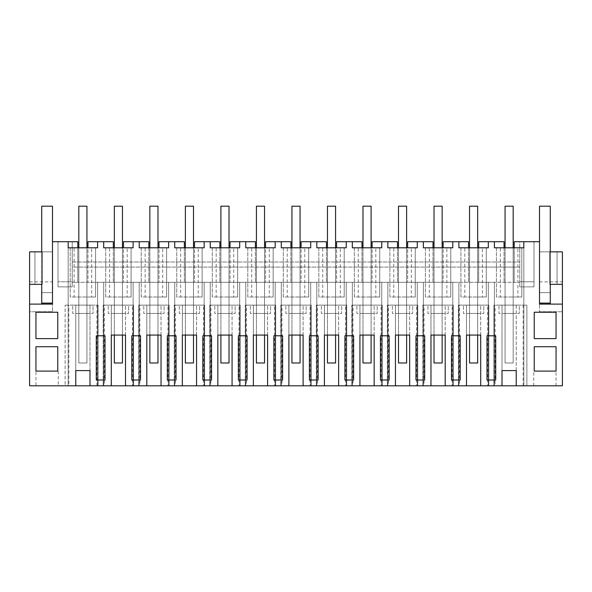 <?xml version="1.0" encoding="UTF-8"?>
<svg xmlns="http://www.w3.org/2000/svg" width="592" height="592" viewBox="0 0 592 592"><rect width="100%" height="100%" fill="white"/><g stroke="black" fill="none" stroke-linecap="round" stroke-linejoin="round"><path stroke-width="0.44" stroke-dasharray="2.96 2.22" d="M77.804 247.796L77.804 282.303L72.224 282.303L72.224 241.706L72.224 282.303L100.64 282.303L77.804 282.303L77.804 241.706L58.016 241.706L68.161 241.706L68.161 385.814L29.6 385.814L29.6 311.732L52.488 311.732L52.488 241.706L68.161 241.706L68.161 385.814L562.4 385.814L562.4 311.732L539.512 311.732L562.4 311.732L562.4 251.852L562.4 284.33L557.072 284.33L557.072 251.852L562.4 251.852L557.072 251.852L557.072 284.33L549.968 284.33L549.968 251.852L539.512 251.852L539.512 292.648L550.271 292.648L550.271 303.104L550.271 206.186L539.512 206.186L539.512 292.648L550.271 292.648L550.271 304.118L539.512 304.118L539.512 311.732L539.512 241.706L519.776 241.706L519.776 282.303L491.36 282.303L494.401 282.303L494.401 385.814L494.401 282.303L519.776 282.303L519.776 241.706L514.196 241.706L514.196 282.303L514.196 267.073L519.776 267.073L519.776 247.796L494.401 247.796L494.401 241.706L478.676 241.706L478.676 282.303L455.84 282.303L491.36 282.303L478.676 282.303L478.676 267.073L505.057 267.073L505.057 313.457L513.183 313.457L505.057 313.457L505.057 267.073L519.776 267.073L519.776 281.792L533.984 281.792L533.984 241.706L523.839 241.706L523.839 385.814L523.839 241.706L533.984 241.706L533.984 286.868L533.984 281.792L519.776 281.792L519.776 286.868L533.984 286.868L519.776 286.868L519.776 247.796L523.839 247.796L523.839 241.706M89.991 385.814L98.102 385.814L98.102 305.132L98.102 385.814L89.991 385.814L89.991 305.132L65.12 305.132L68.842 305.132L68.842 385.814L65.12 385.814L65.12 305.132L65.12 385.814L75.769 385.814L68.842 385.814M516.231 385.814L526.88 385.814L516.231 385.814L516.231 305.132L493.898 305.132L493.898 385.814L493.898 305.132L495.082 305.132L495.082 385.814L493.898 385.814L502.009 385.814L495.082 385.814M466.489 385.814L466.489 305.132L466.489 335.072L480.711 335.072L480.711 305.132L488.822 305.132L487.638 305.132L487.638 385.814L488.822 385.814L488.822 305.132L488.822 385.814L480.711 385.814L480.711 305.132L458.378 305.132L458.378 385.814L458.378 305.132L459.562 305.132L459.562 385.814L458.378 385.814L466.489 385.814L459.562 385.814M487.638 385.814L480.711 385.814M430.969 385.814L430.969 305.132L430.969 335.072L445.191 335.072L445.191 305.132L453.302 305.132L452.118 305.132L452.118 385.814L453.302 385.814L453.302 305.132L453.302 385.814L445.191 385.814L445.191 305.132L422.858 305.132L422.858 385.814L422.858 305.132L424.042 305.132L424.042 385.814L422.858 385.814L430.969 385.814L424.042 385.814M452.118 385.814L445.191 385.814M395.449 385.814L395.449 305.132L395.449 335.072L409.671 335.072L409.671 305.132L417.782 305.132L416.598 305.132L416.598 385.814L417.782 385.814L417.782 305.132L417.782 385.814L409.671 385.814L409.671 305.132L387.338 305.132L387.338 385.814L387.338 305.132L388.522 305.132L388.522 385.814L387.338 385.814L395.449 385.814L388.522 385.814M416.598 385.814L409.671 385.814M359.929 385.814L359.929 305.132L359.929 335.072L374.151 335.072L374.151 305.132L382.262 305.132L381.078 305.132L381.078 385.814L382.262 385.814L382.262 305.132L382.262 385.814L374.151 385.814L374.151 305.132L351.818 305.132L351.818 385.814L351.818 305.132L353.002 305.132L353.002 385.814L351.818 385.814L359.929 385.814L353.002 385.814M381.078 385.814L374.151 385.814M324.409 385.814L324.409 305.132L324.409 335.072L338.631 335.072L338.631 305.132L346.742 305.132L345.558 305.132L345.558 385.814L346.742 385.814L346.742 305.132L346.742 385.814L338.631 385.814L338.631 305.132L316.298 305.132L316.298 385.814L316.298 305.132L317.482 305.132L317.482 385.814L316.298 385.814L324.409 385.814L317.482 385.814M345.558 385.814L338.631 385.814M288.889 385.814L288.889 305.132L288.889 335.072L303.111 335.072L303.111 305.132L311.222 305.132L310.038 305.132L310.038 385.814L311.222 385.814L311.222 305.132L311.222 385.814L303.111 385.814L303.111 305.132L280.778 305.132L280.778 385.814L280.778 305.132L281.962 305.132L281.962 385.814L280.778 385.814L288.889 385.814L281.962 385.814M310.038 385.814L303.111 385.814M253.369 385.814L253.369 305.132L253.369 335.072L267.591 335.072L267.591 305.132L275.702 305.132L274.518 305.132L274.518 385.814L275.702 385.814L275.702 305.132L275.702 385.814L267.591 385.814L267.591 305.132L245.258 305.132L245.258 385.814L245.258 305.132L246.442 305.132L246.442 385.814L245.258 385.814L253.369 385.814L246.442 385.814M274.518 385.814L267.591 385.814M217.849 385.814L217.849 305.132L217.849 335.072L232.071 335.072L232.071 305.132L240.182 305.132L238.998 305.132L238.998 385.814L240.182 385.814L240.182 305.132L240.182 385.814L232.071 385.814L232.071 305.132L209.738 305.132L209.738 385.814L209.738 305.132L210.922 305.132L210.922 385.814L209.738 385.814L217.849 385.814L210.922 385.814M238.998 385.814L232.071 385.814M182.329 385.814L182.329 305.132L182.329 335.072L196.551 335.072L196.551 305.132L204.662 305.132L203.478 305.132L203.478 385.814L204.662 385.814L204.662 305.132L204.662 385.814L196.551 385.814L196.551 305.132L174.218 305.132L174.218 385.814L174.218 305.132L175.402 305.132L175.402 385.814L174.218 385.814L182.329 385.814L175.402 385.814M203.478 385.814L196.551 385.814M146.809 385.814L146.809 305.132L146.809 335.072L161.031 335.072L161.031 305.132L169.142 305.132L167.958 305.132L167.958 385.814L169.142 385.814L169.142 305.132L169.142 385.814L161.031 385.814L161.031 305.132L138.698 305.132L138.698 385.814L138.698 305.132L139.882 305.132L139.882 385.814L138.698 385.814L146.809 385.814L139.882 385.814M167.958 385.814L161.031 385.814M111.289 385.814L111.289 305.132L111.289 335.072L125.511 335.072L125.511 305.132L133.622 305.132L132.438 305.132L132.438 385.814L133.622 385.814L133.622 305.132L133.622 385.814L125.511 385.814L125.511 305.132L103.178 305.132L103.178 385.814L103.178 305.132L104.362 305.132L104.362 385.814L103.178 385.814L111.289 385.814L104.362 385.814M132.438 385.814L125.511 385.814M544.892 385.814L556.058 385.814L544.892 385.814M47.108 385.814L35.942 385.814L47.108 385.814M97.599 282.303L97.599 385.814L97.599 282.303M75.769 385.814L75.769 305.132L75.769 370.592L89.991 370.592L89.991 305.132L98.102 305.132L68.842 305.132M96.918 385.814L96.918 305.132M29.6 304.118L52.488 304.118L52.488 311.732L29.6 311.732L29.6 251.852L29.6 284.33L42.032 284.33L42.032 251.852L52.488 251.852L52.488 303.104L41.729 303.104L41.729 292.648L52.488 292.648L52.488 206.186L41.729 206.186L41.729 292.648L52.488 292.648L52.488 251.852L29.6 251.852L34.928 251.852L34.928 284.33L34.928 251.852L29.6 251.852L29.6 284.33M100.64 282.303L103.681 282.303L103.681 385.814L103.681 282.303L455.84 282.303L100.64 282.303M47.108 371.103C32.708 371.103 32.708 371.103 47.108 371.103C32.708 371.103 32.708 371.103 47.108 371.103C61.509 371.103 61.509 371.103 47.108 371.103C61.509 371.103 61.509 371.103 47.108 371.103M68.161 241.706L68.161 247.796L72.224 247.796L72.224 286.868L58.016 286.868L58.016 241.706L58.016 286.868L72.224 286.868L72.224 281.792L58.016 281.792L72.224 281.792L72.224 267.073L478.676 267.073L478.676 247.796M504.044 247.796L504.044 267.073L72.224 267.073L72.224 247.796L97.599 247.796L97.599 241.706L103.681 241.706L103.681 247.796L133.119 247.796L133.119 241.706L139.201 241.706L139.201 247.796L168.639 247.796L168.639 241.706L174.721 241.706L174.721 247.796L204.159 247.796L204.159 241.706L210.241 241.706L210.241 247.796L239.679 247.796L239.679 241.706L245.761 241.706L245.761 247.796L275.199 247.796L275.199 241.706L281.281 241.706L281.281 247.796L310.719 247.796L310.719 241.706L316.801 241.706L316.801 247.796L346.239 247.796L346.239 241.706L352.321 241.706L352.321 247.796L381.759 247.796L381.759 241.706L387.841 241.706L387.841 247.796L417.279 247.796L417.279 241.706L423.361 241.706L423.361 247.796L452.799 247.796L452.799 241.706L458.881 241.706L458.881 247.796L488.319 247.796L488.319 241.706L494.401 241.706M91.671 247.796L70.196 247.796L70.196 297.014L95.564 297.014L91.671 297.014L91.671 247.796L70.196 247.796L70.196 297.014L74.089 297.014L74.089 247.796M86.943 247.796L78.817 247.796L86.943 247.796L86.943 313.457L78.817 313.457L86.943 313.457L78.817 313.457L78.817 247.796L78.817 313.457L78.817 267.073L78.817 313.457L86.943 313.457L86.943 247.796L86.943 362.977L78.817 362.977L86.943 362.977L86.943 206.186L78.817 206.186L78.817 362.977L78.817 247.796M100.64 380.02L96.281 380.02L96.281 335.79L104.999 335.79L104.999 380.02L100.64 380.02M35.942 312.236L57.764 312.236L57.764 338.624L35.942 338.624L35.942 312.236M35.942 371.103L35.942 346.742L57.764 346.742L57.764 371.103L35.942 371.103L35.942 385.814M93.025 305.132L72.735 305.132L93.025 305.132L72.735 305.132L72.735 313.457L93.025 313.457L72.735 313.457L72.735 305.132L72.735 313.457L93.025 313.457L72.735 313.457L72.735 305.132L93.025 305.132L93.025 313.457L93.025 305.132M29.6 281.873L52.488 281.873M41.729 304.118L41.729 292.648L52.488 292.648L41.729 292.648L41.729 303.104M488.319 241.706L504.044 241.706L504.044 282.303L504.044 267.073L514.196 267.073L514.196 247.796M113.324 247.796L113.324 282.303L113.324 241.706L87.956 241.706L87.956 282.303L87.956 247.796M72.224 262.004L519.776 262.004L72.224 262.004M95.564 247.796L95.564 297.014L95.564 247.796M91.671 297.014L74.089 297.014M86.943 267.073L86.943 313.457L86.943 267.073M114.337 267.073L114.337 313.457L122.463 313.457L114.337 313.457L114.337 267.073M122.463 267.073L122.463 313.457L114.337 313.457L122.463 313.457L122.463 267.073M149.857 267.073L149.857 313.457L157.983 313.457L149.857 313.457L149.857 267.073M157.983 267.073L157.983 313.457L149.857 313.457L157.983 313.457L157.983 267.073M185.377 267.073L185.377 313.457L193.503 313.457L185.377 313.457L185.377 267.073M193.503 267.073L193.503 313.457L185.377 313.457L193.503 313.457L193.503 267.073M220.897 267.073L220.897 313.457L229.023 313.457L220.897 313.457L220.897 267.073M229.023 267.073L229.023 313.457L220.897 313.457L229.023 313.457L229.023 267.073M256.417 267.073L256.417 313.457L264.543 313.457L256.417 313.457L256.417 267.073M264.543 267.073L264.543 313.457L256.417 313.457L264.543 313.457L264.543 267.073M291.937 267.073L291.937 313.457L300.063 313.457L291.937 313.457L291.937 267.073M300.063 267.073L300.063 313.457L291.937 313.457L300.063 313.457L300.063 267.073M327.457 267.073L327.457 313.457L335.583 313.457L327.457 313.457L327.457 267.073M335.583 267.073L335.583 313.457L327.457 313.457L335.583 313.457L335.583 267.073M362.977 267.073L362.977 313.457L371.103 313.457L362.977 313.457L362.977 267.073M371.103 267.073L371.103 313.457L362.977 313.457L371.103 313.457L371.103 267.073M398.497 267.073L398.497 313.457L406.623 313.457L398.497 313.457L398.497 267.073M406.623 267.073L406.623 313.457L398.497 313.457L406.623 313.457L406.623 267.073M434.017 267.073L434.017 313.457L442.143 313.457L434.017 313.457L434.017 267.073M442.143 267.073L442.143 313.457L434.017 313.457L442.143 313.457L442.143 267.073M469.537 267.073L469.537 313.457L477.663 313.457L469.537 313.457L469.537 267.073M477.663 267.073L477.663 313.457L469.537 313.457L477.663 313.457L477.663 267.073M513.183 267.073L513.183 313.457L505.057 313.457L513.183 313.457L513.183 267.073M97.599 241.706L103.681 241.706M488.319 282.303L488.319 385.814L488.319 282.303M502.009 385.814L502.009 305.132L502.009 370.592L516.231 370.592L516.231 305.132L526.88 305.132L495.082 305.132M526.88 385.814L526.88 305.132L526.88 385.814M523.158 385.814L523.158 305.132M544.892 371.103C559.292 371.103 559.292 371.103 544.892 371.103C559.292 371.103 559.292 371.103 544.892 371.103C530.491 371.103 530.491 371.103 544.892 371.103C530.491 371.103 530.491 371.103 544.892 371.103M550.271 303.104L539.512 303.104L539.512 251.852L562.4 251.852L562.4 284.33M539.512 281.873L562.4 281.873M550.271 304.118L562.4 304.118M517.911 247.796L496.436 247.796L496.436 297.014L521.804 297.014L517.911 297.014L517.911 247.796L496.436 247.796L496.436 297.014L500.329 297.014L500.329 247.796M513.183 247.796L505.057 247.796L513.183 247.796L513.183 362.977L505.057 362.977L513.183 362.977L513.183 206.186L505.057 206.186L505.057 362.977L505.057 247.796M495.719 335.79L487.001 335.79L487.001 380.02L495.719 380.02L495.719 335.79M556.058 346.742L534.236 346.742L534.236 371.103L556.058 371.103L556.058 346.742M534.236 312.236L556.058 312.236L556.058 338.624L534.236 338.624L534.236 312.236M519.265 305.132L498.975 305.132L519.265 305.132L498.975 305.132L498.975 313.457L519.265 313.457L498.975 313.457L498.975 305.132L498.975 313.457L519.265 313.457L498.975 313.457L498.975 305.132L519.265 305.132L519.265 313.457L519.265 305.132M521.804 247.796L521.804 297.014L521.804 247.796M517.911 297.014L500.329 297.014M133.119 282.303L133.119 385.814L133.119 282.303M139.201 282.303L139.201 385.814L139.201 282.303M148.844 247.796L148.844 282.303L148.844 241.706L123.476 241.706L123.476 282.303L123.476 247.796M132.438 305.132L104.362 305.132M133.119 241.706L139.201 241.706M127.191 247.796L105.716 247.796L105.716 297.014L131.084 297.014L127.191 297.014L127.191 247.796L105.716 247.796L105.716 297.014L109.609 297.014L109.609 247.796M122.463 247.796L114.337 247.796L122.463 247.796L122.463 335.072M136.16 380.02L131.801 380.02L131.801 335.79L140.519 335.79L140.519 380.02L136.16 380.02M128.545 305.132L108.255 305.132L128.545 305.132L108.255 305.132L108.255 313.457L128.545 313.457L108.255 313.457L108.255 305.132L108.255 313.457L128.545 313.457L108.255 313.457L108.255 305.132L128.545 305.132L128.545 313.457L128.545 305.132M131.084 247.796L131.084 297.014L131.084 247.796M127.191 297.014L109.609 297.014M114.337 247.796L114.337 335.072M168.639 282.303L168.639 385.814L168.639 282.303M174.721 282.303L174.721 385.814L174.721 282.303M184.364 247.796L184.364 282.303L184.364 241.706L158.996 241.706L158.996 282.303L158.996 247.796M167.958 305.132L139.882 305.132M168.639 241.706L174.721 241.706M162.711 247.796L141.236 247.796L141.236 297.014L166.604 297.014L162.711 297.014L162.711 247.796L141.236 247.796L141.236 297.014L145.129 297.014L145.129 247.796M157.983 247.796L149.857 247.796L157.983 247.796L157.983 335.072M171.68 380.02L167.321 380.02L167.321 335.79L176.039 335.79L176.039 380.02L171.68 380.02M164.065 305.132L143.775 305.132L164.065 305.132L143.775 305.132L143.775 313.457L164.065 313.457L143.775 313.457L143.775 305.132L143.775 313.457L164.065 313.457L143.775 313.457L143.775 305.132L164.065 305.132L164.065 313.457L164.065 305.132M166.604 247.796L166.604 297.014L166.604 247.796M162.711 297.014L145.129 297.014M149.857 247.796L149.857 335.072M204.159 282.303L204.159 385.814L204.159 282.303M210.241 282.303L210.241 385.814L210.241 282.303M219.884 247.796L219.884 282.303L219.884 241.706L194.516 241.706L194.516 282.303L194.516 247.796M203.478 305.132L175.402 305.132M204.159 241.706L210.241 241.706M198.231 247.796L176.756 247.796L176.756 297.014L202.124 297.014L198.231 297.014L198.231 247.796L176.756 247.796L176.756 297.014L180.649 297.014L180.649 247.796M193.503 247.796L185.377 247.796L193.503 247.796L193.503 335.072M207.2 380.02L202.841 380.02L202.841 335.79L211.559 335.79L211.559 380.02L207.2 380.02M199.585 305.132L179.295 305.132L199.585 305.132L179.295 305.132L179.295 313.457L199.585 313.457L179.295 313.457L179.295 305.132L179.295 313.457L199.585 313.457L179.295 313.457L179.295 305.132L199.585 305.132L199.585 313.457L199.585 305.132M202.124 247.796L202.124 297.014L202.124 247.796M198.231 297.014L180.649 297.014M185.377 247.796L185.377 335.072M239.679 282.303L239.679 385.814L239.679 282.303M245.761 282.303L245.761 385.814L245.761 282.303M255.404 247.796L255.404 282.303L255.404 241.706L230.036 241.706L230.036 282.303L230.036 247.796M238.998 305.132L210.922 305.132M239.679 241.706L245.761 241.706M233.751 247.796L212.276 247.796L212.276 297.014L237.644 297.014L233.751 297.014L233.751 247.796L212.276 247.796L212.276 297.014L216.169 297.014L216.169 247.796M229.023 247.796L220.897 247.796L229.023 247.796L229.023 335.072M242.72 380.02L238.361 380.02L238.361 335.79L247.079 335.79L247.079 380.02L242.72 380.02M235.105 305.132L214.815 305.132L235.105 305.132L214.815 305.132L214.815 313.457L235.105 313.457L214.815 313.457L214.815 305.132L214.815 313.457L235.105 313.457L214.815 313.457L214.815 305.132L235.105 305.132L235.105 313.457L235.105 305.132M237.644 247.796L237.644 297.014L237.644 247.796M233.751 297.014L216.169 297.014M220.897 247.796L220.897 335.072M275.199 282.303L275.199 385.814L275.199 282.303M281.281 282.303L281.281 385.814L281.281 282.303M290.924 247.796L290.924 282.303L290.924 241.706L265.556 241.706L265.556 282.303L265.556 247.796M274.518 305.132L246.442 305.132M275.199 241.706L281.281 241.706M269.271 247.796L247.796 247.796L247.796 297.014L273.164 297.014L269.271 297.014L269.271 247.796L247.796 247.796L247.796 297.014L251.689 297.014L251.689 247.796M264.543 247.796L256.417 247.796L264.543 247.796L264.543 335.072M278.24 380.02L273.881 380.02L273.881 335.79L282.599 335.79L282.599 380.02L278.24 380.02M270.625 305.132L250.335 305.132L270.625 305.132L250.335 305.132L250.335 313.457L270.625 313.457L250.335 313.457L250.335 305.132L250.335 313.457L270.625 313.457L250.335 313.457L250.335 305.132L270.625 305.132L270.625 313.457L270.625 305.132M273.164 247.796L273.164 297.014L273.164 247.796M269.271 297.014L251.689 297.014M256.417 247.796L256.417 335.072M310.719 282.303L310.719 385.814L310.719 282.303M316.801 282.303L316.801 385.814L316.801 282.303M326.444 247.796L326.444 282.303L326.444 241.706L301.076 241.706L301.076 282.303L301.076 247.796M310.038 305.132L281.962 305.132M310.719 241.706L316.801 241.706M304.791 247.796L283.316 247.796L283.316 297.014L308.684 297.014L304.791 297.014L304.791 247.796L283.316 247.796L283.316 297.014L287.209 297.014L287.209 247.796M300.063 247.796L291.937 247.796L300.063 247.796L300.063 335.072M313.76 380.02L309.401 380.02L309.401 335.79L318.119 335.79L318.119 380.02L313.76 380.02M306.145 305.132L285.855 305.132L306.145 305.132L285.855 305.132L285.855 313.457L306.145 313.457L285.855 313.457L285.855 305.132L285.855 313.457L306.145 313.457L285.855 313.457L285.855 305.132L306.145 305.132L306.145 313.457L306.145 305.132M308.684 247.796L308.684 297.014L308.684 247.796M304.791 297.014L287.209 297.014M291.937 247.796L291.937 335.072M346.239 282.303L346.239 385.814L346.239 282.303M352.321 282.303L352.321 385.814L352.321 282.303M361.964 247.796L361.964 282.303L361.964 241.706L336.596 241.706L336.596 282.303L336.596 247.796M345.558 305.132L317.482 305.132M346.239 241.706L352.321 241.706M340.311 247.796L318.836 247.796L318.836 297.014L344.204 297.014L340.311 297.014L340.311 247.796L318.836 247.796L318.836 297.014L322.729 297.014L322.729 247.796M335.583 247.796L327.457 247.796L335.583 247.796L335.583 335.072M349.28 380.02L344.921 380.02L344.921 335.79L353.639 335.79L353.639 380.02L349.28 380.02M341.665 305.132L321.375 305.132L341.665 305.132L321.375 305.132L321.375 313.457L341.665 313.457L321.375 313.457L321.375 305.132L321.375 313.457L341.665 313.457L321.375 313.457L321.375 305.132L341.665 305.132L341.665 313.457L341.665 305.132M344.204 247.796L344.204 297.014L344.204 247.796M340.311 297.014L322.729 297.014M327.457 247.796L327.457 335.072M381.759 282.303L381.759 385.814L381.759 282.303M387.841 282.303L387.841 385.814L387.841 282.303M397.484 247.796L397.484 282.303L397.484 241.706L372.116 241.706L372.116 282.303L372.116 247.796M381.078 305.132L353.002 305.132M381.759 241.706L387.841 241.706M375.831 247.796L354.356 247.796L354.356 297.014L379.724 297.014L375.831 297.014L375.831 247.796L354.356 247.796L354.356 297.014L358.249 297.014L358.249 247.796M371.103 247.796L362.977 247.796L371.103 247.796L371.103 335.072M384.8 380.02L380.441 380.02L380.441 335.79L389.159 335.79L389.159 380.02L384.8 380.02M377.185 305.132L356.895 305.132L377.185 305.132L356.895 305.132L356.895 313.457L377.185 313.457L356.895 313.457L356.895 305.132L356.895 313.457L377.185 313.457L356.895 313.457L356.895 305.132L377.185 305.132L377.185 313.457L377.185 305.132M379.724 247.796L379.724 297.014L379.724 247.796M375.831 297.014L358.249 297.014M362.977 247.796L362.977 335.072M417.279 282.303L417.279 385.814L417.279 282.303M423.361 282.303L423.361 385.814L423.361 282.303M433.004 247.796L433.004 282.303L433.004 241.706L407.636 241.706L407.636 282.303L407.636 247.796M416.598 305.132L388.522 305.132M417.279 241.706L423.361 241.706M411.351 247.796L389.876 247.796L389.876 297.014L415.244 297.014L411.351 297.014L411.351 247.796L389.876 247.796L389.876 297.014L393.769 297.014L393.769 247.796M406.623 247.796L398.497 247.796L406.623 247.796L406.623 335.072M420.32 380.02L415.961 380.02L415.961 335.79L424.679 335.79L424.679 380.02L420.32 380.02M412.705 305.132L392.415 305.132L412.705 305.132L392.415 305.132L392.415 313.457L412.705 313.457L392.415 313.457L392.415 305.132L392.415 313.457L412.705 313.457L392.415 313.457L392.415 305.132L412.705 305.132L412.705 313.457L412.705 305.132M415.244 247.796L415.244 297.014L415.244 247.796M411.351 297.014L393.769 297.014M398.497 247.796L398.497 335.072M452.799 282.303L452.799 385.814L452.799 282.303M458.881 282.303L458.881 385.814L458.881 282.303M468.524 247.796L468.524 282.303L468.524 241.706L443.156 241.706L443.156 282.303L443.156 247.796M452.118 305.132L424.042 305.132M452.799 241.706L458.881 241.706M446.871 247.796L425.396 247.796L425.396 297.014L450.764 297.014L446.871 297.014L446.871 247.796L425.396 247.796L425.396 297.014L429.289 297.014L429.289 247.796M442.143 247.796L434.017 247.796L442.143 247.796L442.143 335.072M455.84 380.02L451.481 380.02L451.481 335.79L460.199 335.79L460.199 380.02L455.84 380.02M448.225 305.132L427.935 305.132L448.225 305.132L427.935 305.132L427.935 313.457L448.225 313.457L427.935 313.457L427.935 305.132L427.935 313.457L448.225 313.457L427.935 313.457L427.935 305.132L448.225 305.132L448.225 313.457L448.225 305.132M450.764 247.796L450.764 297.014L450.764 247.796M446.871 297.014L429.289 297.014M434.017 247.796L434.017 335.072M487.638 305.132L459.562 305.132M482.391 247.796L460.916 247.796L460.916 297.014L486.284 297.014L482.391 297.014L482.391 247.796L460.916 247.796L460.916 297.014L464.809 297.014L464.809 247.796M477.663 247.796L469.537 247.796L477.663 247.796L477.663 335.072M483.745 305.132L463.455 305.132L483.745 305.132L463.455 305.132L463.455 313.457L483.745 313.457L463.455 313.457L463.455 305.132L463.455 313.457L483.745 313.457L463.455 313.457L463.455 305.132L483.745 305.132L483.745 313.457L483.745 305.132M486.284 247.796L486.284 297.014L486.284 247.796M482.391 297.014L464.809 297.014M469.537 247.796L469.537 335.072M122.463 362.977L114.337 362.977L114.337 206.186L122.463 206.186L114.337 206.186L114.337 362.977L114.337 206.186L122.463 206.186L122.463 362.977L114.337 362.977L122.463 362.977L122.463 206.186L122.463 362.977M157.983 362.977L149.857 362.977L149.857 206.186L157.983 206.186L149.857 206.186L149.857 362.977L149.857 206.186L157.983 206.186L157.983 362.977L149.857 362.977L157.983 362.977L157.983 206.186L157.983 362.977M193.503 362.977L185.377 362.977L185.377 206.186L193.503 206.186L185.377 206.186L185.377 362.977L185.377 206.186L193.503 206.186L193.503 362.977L185.377 362.977L193.503 362.977L193.503 206.186L193.503 362.977M229.023 362.977L220.897 362.977L220.897 206.186L229.023 206.186L220.897 206.186L220.897 362.977L220.897 206.186L229.023 206.186L229.023 362.977L220.897 362.977L229.023 362.977L229.023 206.186L229.023 362.977M264.543 362.977L256.417 362.977L256.417 206.186L264.543 206.186L256.417 206.186L256.417 362.977L256.417 206.186L264.543 206.186L264.543 362.977L256.417 362.977L264.543 362.977L264.543 206.186L264.543 362.977M300.063 362.977L291.937 362.977L291.937 206.186L300.063 206.186L291.937 206.186L291.937 362.977L291.937 206.186L300.063 206.186L300.063 362.977L291.937 362.977L300.063 362.977L300.063 206.186L300.063 362.977M335.583 362.977L327.457 362.977L327.457 206.186L335.583 206.186L327.457 206.186L327.457 362.977L327.457 206.186L335.583 206.186L335.583 362.977L327.457 362.977L335.583 362.977L335.583 206.186L335.583 362.977M371.103 362.977L362.977 362.977L362.977 206.186L371.103 206.186L362.977 206.186L362.977 362.977L362.977 206.186L371.103 206.186L371.103 362.977L362.977 362.977L371.103 362.977L371.103 206.186L371.103 362.977M406.623 362.977L398.497 362.977L398.497 206.186L406.623 206.186L398.497 206.186L398.497 362.977L398.497 206.186L406.623 206.186L406.623 362.977L398.497 362.977L406.623 362.977L406.623 206.186L406.623 362.977M442.143 362.977L434.017 362.977L434.017 206.186L442.143 206.186L434.017 206.186L434.017 362.977L434.017 206.186L442.143 206.186L442.143 362.977L434.017 362.977L442.143 362.977L442.143 206.186L442.143 362.977M477.663 362.977L469.537 362.977L469.537 206.186L477.663 206.186L469.537 206.186L469.537 362.977L469.537 206.186L477.663 206.186L477.663 362.977L469.537 362.977L477.663 362.977L477.663 206.186L477.663 362.977M86.943 362.977L78.817 362.977L78.817 206.186L86.943 206.186L78.817 206.186L78.817 362.977L86.943 362.977L86.943 206.186L86.943 362.977M513.183 362.977L505.057 362.977L505.057 206.186L513.183 206.186L505.057 206.186L505.057 362.977L513.183 362.977L513.183 206.186L513.183 362.977M52.488 303.104L52.488 241.706M41.729 284.33L41.729 251.852M550.271 284.33L550.271 251.852M539.512 303.104L539.512 241.706M539.512 292.648L550.271 292.648L539.512 292.648M58.268 371.103L58.268 385.814M556.058 385.814L556.058 371.103M533.732 385.814L533.732 371.103"/><path stroke-width="0.89" d="M89.991 385.814L75.769 385.814L75.769 370.592L89.991 370.592L89.991 385.814L111.289 385.814L111.289 335.072L125.511 335.072L125.511 385.814L146.809 385.814L146.809 335.072L161.031 335.072L161.031 385.814L182.329 385.814L182.329 335.072L196.551 335.072L196.551 385.814L217.849 385.814L217.849 335.072L232.071 335.072L232.071 385.814L253.369 385.814L253.369 335.072L267.591 335.072L267.591 385.814L288.889 385.814L288.889 335.072L303.111 335.072L303.111 385.814L324.409 385.814L324.409 335.072L338.631 335.072L338.631 385.814L359.929 385.814L359.929 335.072L374.151 335.072L374.151 385.814L395.449 385.814L395.449 335.072L409.671 335.072L409.671 385.814L430.969 385.814L430.969 335.072L445.191 335.072L445.191 385.814L466.489 385.814L466.489 335.072L480.711 335.072L480.711 385.814L502.009 385.814L502.009 370.592L516.231 370.592L516.231 385.814L562.4 385.814L562.4 304.118L539.512 304.118L539.512 206.186L550.271 206.186L550.271 251.852M29.6 284.33L42.032 284.33L42.032 251.852L29.6 251.852L29.6 385.814L75.769 385.814M516.231 385.814L502.009 385.814M480.711 385.814L466.489 385.814M445.191 385.814L430.969 385.814M409.671 385.814L395.449 385.814M374.151 385.814L359.929 385.814M338.631 385.814L324.409 385.814M303.111 385.814L288.889 385.814M267.591 385.814L253.369 385.814M232.071 385.814L217.849 385.814M196.551 385.814L182.329 385.814M161.031 385.814L146.809 385.814M125.511 385.814L111.289 385.814M29.6 304.118L52.488 304.118L52.488 241.706L68.161 241.706L68.161 247.796L97.599 247.796L97.599 241.706L103.681 241.706L103.681 247.796L133.119 247.796L133.119 241.706L139.201 241.706L139.201 247.796L168.639 247.796L168.639 241.706L174.721 241.706L174.721 247.796L204.159 247.796L204.159 241.706L210.241 241.706L210.241 247.796L239.679 247.796L239.679 241.706L245.761 241.706L245.761 247.796L275.199 247.796L275.199 241.706L281.281 241.706L281.281 247.796L310.719 247.796L310.719 241.706L316.801 241.706L316.801 247.796L346.239 247.796L346.239 241.706L352.321 241.706L352.321 247.796L381.759 247.796L381.759 241.706L387.841 241.706L387.841 247.796L417.279 247.796L417.279 241.706L423.361 241.706L423.361 247.796L452.799 247.796L452.799 241.706L458.881 241.706L458.881 247.796L488.319 247.796L488.319 241.706L494.401 241.706L494.401 247.796L523.839 247.796L523.839 241.706L539.512 241.706M77.804 247.796L77.804 241.706L68.161 241.706M57.764 346.742L35.942 346.742L35.942 371.103L57.764 371.103L57.764 346.742M491.36 380.02L487.001 380.02L487.001 335.79L495.719 335.79L495.719 380.02L491.36 380.02M131.801 380.02L131.801 335.79L140.519 335.79L140.519 380.02L131.801 380.02M344.921 380.02L344.921 335.79L353.639 335.79L353.639 380.02L344.921 380.02M282.599 335.79L282.599 380.02L273.881 380.02L273.881 335.79L282.599 335.79M455.84 380.02L451.481 380.02L451.481 335.79L460.199 335.79L460.199 380.02L455.84 380.02M211.559 380.02L202.841 380.02L202.841 335.79L211.559 335.79L211.559 380.02M176.039 380.02L167.321 380.02L167.321 335.79L176.039 335.79L176.039 380.02M238.361 380.02L238.361 335.79L247.079 335.79L247.079 380.02L238.361 380.02M384.8 380.02L380.441 380.02L380.441 335.79L389.159 335.79L389.159 380.02L384.8 380.02M104.999 380.02L96.281 380.02L96.281 335.79L104.999 335.79L104.999 380.02M309.401 335.79L318.119 335.79L318.119 380.02L309.401 380.02L309.401 335.79M534.236 346.742L534.236 371.103L556.058 371.103L556.058 346.742L534.236 346.742M424.679 335.79L415.961 335.79L415.961 380.02L424.679 380.02L424.679 335.79M534.236 312.236L534.236 338.624L556.058 338.624L556.058 312.236L534.236 312.236M35.942 312.236L57.764 312.236L57.764 338.624L35.942 338.624L35.942 312.236M41.729 304.118L41.729 284.33M97.599 241.706L87.956 241.706L87.956 247.796M103.681 241.706L113.324 241.706L113.324 247.796M494.401 241.706L504.044 241.706L504.044 247.796M523.839 241.706L514.196 241.706L514.196 247.796M562.4 284.33L549.968 284.33L549.968 251.852L562.4 251.852L562.4 304.118M488.319 241.706L478.676 241.706L478.676 247.796M550.271 304.118L550.271 303.104L539.512 303.104M133.119 241.706L123.476 241.706L123.476 247.796M139.201 241.706L148.844 241.706L148.844 247.796M168.639 241.706L158.996 241.706L158.996 247.796M174.721 241.706L184.364 241.706L184.364 247.796M204.159 241.706L194.516 241.706L194.516 247.796M210.241 241.706L219.884 241.706L219.884 247.796M239.679 241.706L230.036 241.706L230.036 247.796M245.761 241.706L255.404 241.706L255.404 247.796M275.199 241.706L265.556 241.706L265.556 247.796M281.281 241.706L290.924 241.706L290.924 247.796M310.719 241.706L301.076 241.706L301.076 247.796M316.801 241.706L326.444 241.706L326.444 247.796M346.239 241.706L336.596 241.706L336.596 247.796M352.321 241.706L361.964 241.706L361.964 247.796M381.759 241.706L372.116 241.706L372.116 247.796M387.841 241.706L397.484 241.706L397.484 247.796M417.279 241.706L407.636 241.706L407.636 247.796M423.361 241.706L433.004 241.706L433.004 247.796M452.799 241.706L443.156 241.706L443.156 247.796M458.881 241.706L468.524 241.706L468.524 247.796M78.817 247.796L78.817 206.186L86.943 206.186L86.943 247.796M114.337 335.072L114.337 362.977L122.463 362.977L122.463 335.072M114.337 247.796L114.337 206.186L122.463 206.186L122.463 247.796M149.857 335.072L149.857 362.977L157.983 362.977L157.983 335.072M149.857 247.796L149.857 206.186L157.983 206.186L157.983 247.796M185.377 335.072L185.377 362.977L193.503 362.977L193.503 335.072M185.377 247.796L185.377 206.186L193.503 206.186L193.503 247.796M220.897 335.072L220.897 362.977L229.023 362.977L229.023 335.072M220.897 247.796L220.897 206.186L229.023 206.186L229.023 247.796M256.417 335.072L256.417 362.977L264.543 362.977L264.543 335.072M256.417 247.796L256.417 206.186L264.543 206.186L264.543 247.796M291.937 335.072L291.937 362.977L300.063 362.977L300.063 335.072M291.937 247.796L291.937 206.186L300.063 206.186L300.063 247.796M327.457 335.072L327.457 362.977L335.583 362.977L335.583 335.072M327.457 247.796L327.457 206.186L335.583 206.186L335.583 247.796M362.977 335.072L362.977 362.977L371.103 362.977L371.103 335.072M362.977 247.796L362.977 206.186L371.103 206.186L371.103 247.796M398.497 335.072L398.497 362.977L406.623 362.977L406.623 335.072M398.497 247.796L398.497 206.186L406.623 206.186L406.623 247.796M434.017 335.072L434.017 362.977L442.143 362.977L442.143 335.072M434.017 247.796L434.017 206.186L442.143 206.186L442.143 247.796M469.537 335.072L469.537 362.977L477.663 362.977L477.663 335.072M469.537 247.796L469.537 206.186L477.663 206.186L477.663 247.796M505.057 247.796L505.057 206.186L513.183 206.186L513.183 247.796M52.488 303.104L41.729 303.104M52.488 241.706L52.488 206.186L41.729 206.186L41.729 251.852M550.271 303.104L550.271 284.33"/></g></svg>
